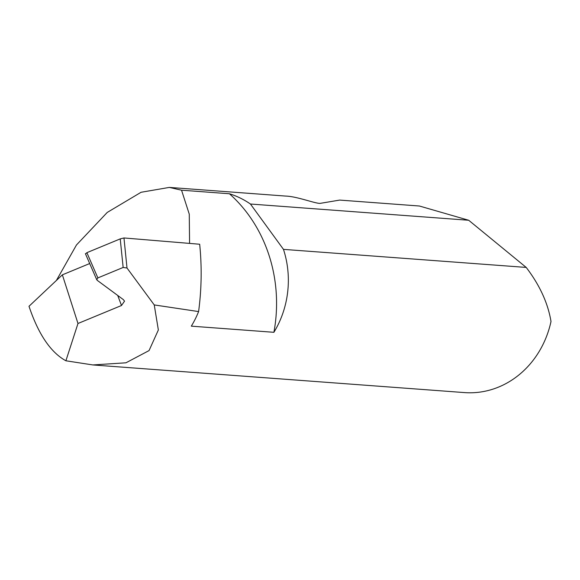 <?xml version="1.0" encoding="UTF-8"?>
<svg xmlns="http://www.w3.org/2000/svg" width="580" height="580" viewBox="0 0 580 580"><rect width="100%" height="100%" fill="white"/><g stroke="black" fill="none" stroke-linecap="round" stroke-linejoin="round"><path stroke-width="0.87" d="M89.697 263.537L62.364 274.833L29 306.284C38.374 334.211 50.67 352.379 65.895 360.782L92.865 364.943L464.486 392.587A91.357 81.976 -85.7 0 0 551 321.494C548.013 303.333 539.864 285.462 526.567 267.895L526.205 267.423L283.468 249.371A91.357 81.976 94.3 0 1 283.613 249.828A91.357 81.976 94.3 0 1 273.905 332.304A142.52 127.875 -85.7 0 0 269.185 255.787A142.52 127.875 -85.7 0 0 229.426 193.756A91.357 81.976 94.3 0 1 250.437 204.022L468.691 220.255L419.391 206.009L339.692 200.085L320.102 203.377C315.389 203.638 297.105 196.439 285.911 196.091L169.309 187.412L181.547 190.196L229.426 193.756M273.905 332.304L191.313 326.156A91.357 81.976 -85.7 0 0 198.599 311.576A258.245 231.71 -85.7 0 0 199.672 244.238L123.968 237.96L127.005 268.018L123.156 267.46L120.219 238.887L86.884 252.67L97.868 277.914L123.156 267.46M97.868 277.914L96.737 279.712L97.309 280.387L123.301 299.577L124.54 301.143L121.503 305.5L117.725 295.459M56.383 280.474L76.466 244.977L107.228 212.439L141.085 192.27L169.309 187.412M92.865 364.943L125.947 362.805L149.046 350.588L158.354 329.976L154.244 304.928L198.599 311.576M154.244 304.928L127.005 268.018M62.364 274.833L77.981 323.495L121.503 305.5M65.895 360.782L77.981 323.495M85.731 253.779L86.884 252.67M120.219 238.887L123.968 237.96M189.58 243.404L189.261 214.15L181.547 190.196M526.205 267.423L468.691 220.255M283.468 249.371L250.437 204.022M85.398 253.663L96.737 279.712"/></g></svg>
